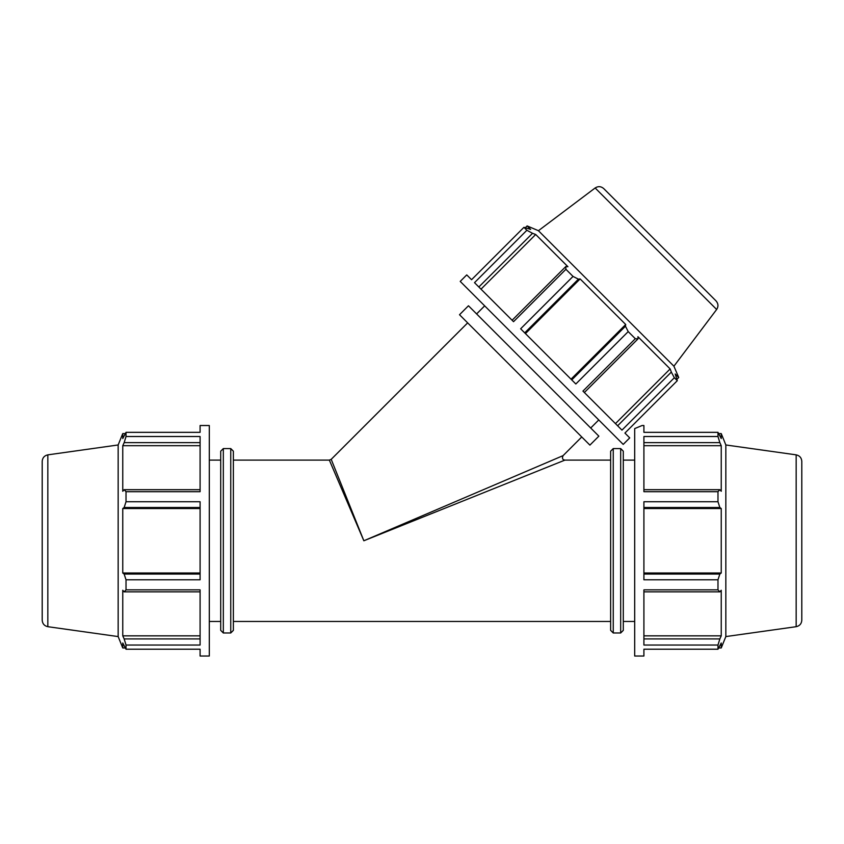 <?xml version="1.0" encoding="UTF-8"?>
<svg xmlns="http://www.w3.org/2000/svg" width="844" height="844" viewBox="0 0 844 844"><rect width="100%" height="100%" fill="white"/><g stroke="black" fill="none" stroke-linecap="round" stroke-linejoin="round"><path stroke-width="1.27" d="M524.715 332.863L578.404 279.164L573.023 276.421L520.642 328.791L575.83 383.988L628.21 331.608L625.457 326.217L571.757 379.916M478.843 286.992L532.543 233.303L526.878 230.275L474.507 282.656L513.532 321.68L565.902 269.299L573.023 276.421M584.364 392.513L638.053 338.813L635.321 338.718L582.94 391.099L621.965 430.123L674.345 377.743L671.328 372.088L617.629 425.787M624.919 433.067L629.729 437.888L623.21 444.408L460.223 281.411L466.743 274.901L471.553 279.712L523.934 227.331L530.644 229.42L527.131 225.918L538.43 230.707L673.913 366.201L678.713 377.5L675.2 373.987L677.299 380.686L624.919 433.067M638.053 338.813L637.916 336.703L670.147 368.933L671.328 372.088M481.006 289.165L535.697 234.484L567.928 266.715L565.807 266.567L512.108 320.266M532.543 233.303L535.697 234.484M525.443 333.602L580.134 278.921L625.71 324.497L625.457 326.217M578.404 279.164L580.134 278.921M674.345 377.743L677.299 380.686M628.21 331.608L635.321 338.718M523.934 227.331L526.878 230.275M565.902 269.299L565.807 266.567M634.688 428.594L642.084 425.524L643.909 425.524L643.909 432.339L717.98 432.339L721.24 438.553L721.24 433.594L725.84 444.967L725.84 636.576L721.24 647.96L721.24 643.001L717.98 649.215L643.909 649.215L643.909 656.02L634.688 656.02L634.688 428.594M615.466 423.614L670.147 368.933M571.029 379.178L625.71 324.497M47.834 454.853C44.352 455.623 42.474 457.786 42.2 461.341L42.2 620.213C42.474 623.769 44.352 625.931 47.834 626.691L47.834 454.853L118.16 444.967L122.76 433.594L122.76 438.553L126.02 432.339L126.02 436.506L200.091 436.506L200.091 491.693L126.02 491.693L126.02 501.747L124.152 507.508L200.091 507.508M126.02 501.747L200.091 501.747L200.091 579.796L126.02 579.796L126.02 589.861L124.152 591.866L200.091 591.866M200.091 638.919L124.152 638.919L126.02 645.048L126.02 649.215L200.091 649.215L200.091 656.02L209.312 656.02L209.312 425.524L200.091 425.524L200.091 432.339L126.02 432.339M126.02 589.861L200.091 589.861L200.091 645.048L126.02 645.048M118.16 444.967L118.16 636.576L122.76 647.96L122.76 643.001L126.02 649.215M200.091 635.849L122.76 635.849L122.76 590.262L124.152 591.866M124.152 638.919L122.76 635.849M200.091 574.047L124.152 574.047L126.02 579.796M200.091 573.002L122.76 573.002L122.76 508.542L124.152 507.508M124.152 574.047L122.76 573.002M200.091 508.542L122.76 508.542M200.091 489.689L124.152 489.689L126.02 491.693M124.152 489.689L122.76 491.282L122.76 445.706L124.152 442.636L200.091 442.636M643.909 442.636L719.848 442.636L717.98 436.506L643.909 436.506L643.909 491.693L717.98 491.693L719.848 489.689L643.909 489.689M643.909 507.508L719.848 507.508L717.98 501.747L643.909 501.747L643.909 579.796L717.98 579.796L719.848 574.047L643.909 574.047M643.909 591.866L719.848 591.866L717.98 589.861L643.909 589.861L643.909 645.048L717.98 645.048L719.848 638.919L643.909 638.919M719.848 591.866L721.24 590.262L721.24 635.849L719.848 638.919M643.909 445.706L721.24 445.706L721.24 491.282L719.848 489.689M719.848 442.636L721.24 445.706M643.909 508.542L721.24 508.542L721.24 573.002L719.848 574.047M719.848 507.508L721.24 508.542M564.942 460.107C562.494 459.78 561.882 458.292 563.085 455.633L363.848 540.772L564.942 460.096L610.634 460.096M233.366 460.096L329.35 460.096L363.848 540.772L331.207 459.336L467.66 322.872M595.147 187.98L716.651 309.484C718.571 306.477 718.371 303.618 716.05 300.918L603.713 188.571C601.002 186.25 598.153 186.049 595.147 187.98L538.43 230.707M126.02 436.506L124.152 442.636M223.322 448.575L220.706 451.192L220.706 630.352L223.322 632.979L223.322 448.575L230.75 448.575L230.75 632.979L233.366 630.352L233.366 451.192L230.75 448.575M200.091 445.706L122.76 445.706M209.312 460.096L220.706 460.096M643.909 573.002L721.24 573.002M643.909 635.849L721.24 635.849M717.98 432.339L717.98 436.506M717.98 491.693L717.98 501.747M717.98 579.796L717.98 589.861M717.98 645.048L717.98 649.215M623.294 630.352L623.294 451.192L620.678 448.575L620.678 632.979L623.294 630.352M620.678 632.979L613.25 632.979L613.25 448.575L620.678 448.575M613.25 448.575L610.634 451.192L610.634 630.352L613.25 632.979M796.166 454.853L796.166 626.691C799.648 625.931 801.526 623.769 801.8 620.213L801.8 461.341C801.526 457.786 799.648 455.623 796.166 454.853L725.84 444.967M623.294 460.096L634.688 460.096M459.516 314.728L589.903 445.115L598.86 436.158L468.462 305.771L459.516 314.728M476.617 313.926L484.667 305.866M525.401 227.648L527.131 225.918M676.983 379.23L678.713 377.5M122.76 647.96L125.207 647.96M718.793 433.594L721.24 433.594M329.35 460.107L331.207 459.336M716.651 309.484L673.913 366.201M233.366 621.448L610.634 621.448M223.322 632.979L230.75 632.979M122.76 433.594L125.207 433.594M47.834 626.691L118.16 636.576M209.312 621.448L220.706 621.448M718.793 647.96L721.24 647.96M796.166 626.691L725.84 636.576M623.294 621.448L634.688 621.448M590.705 428.013L598.765 419.953M563.085 455.633L581.759 436.96"/></g></svg>
